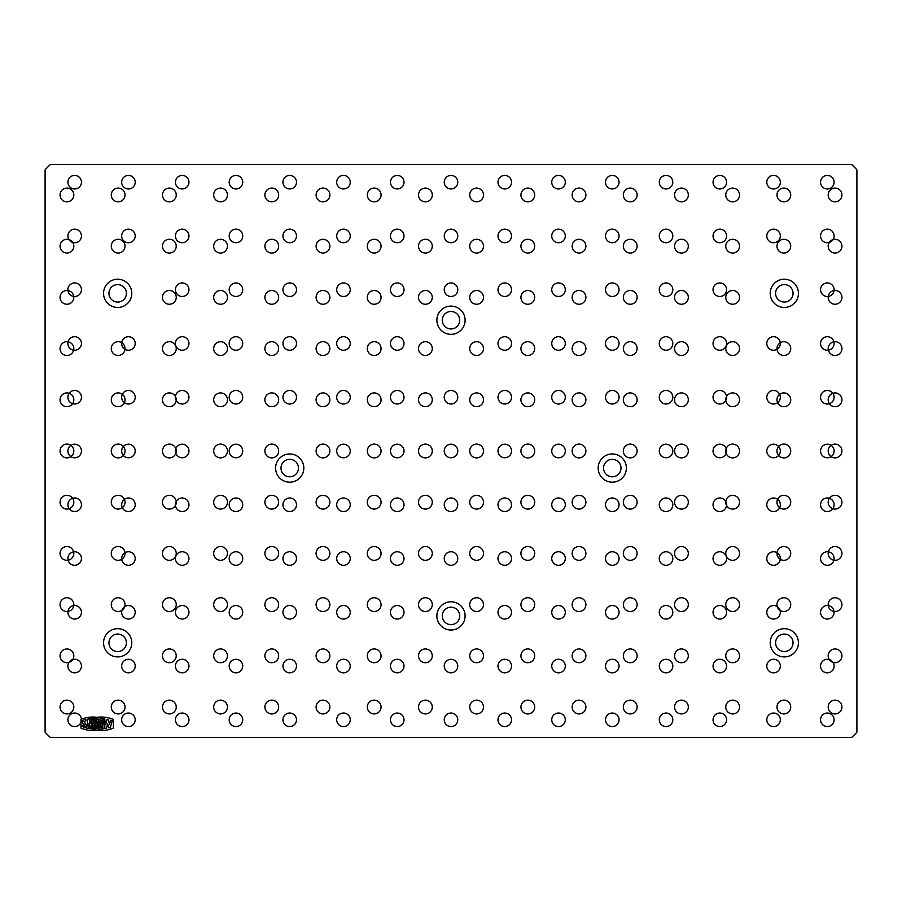 <?xml version="1.0" encoding="UTF-8"?>
<svg xmlns="http://www.w3.org/2000/svg" width="902" height="902" viewBox="0 0 902 902"><rect width="100%" height="100%" fill="white"/><g stroke="black" fill="none" stroke-linecap="round" stroke-linejoin="round"><path stroke-width="1.35" d="M100.257 727.846L99.04 723.573L98.002 728.388M94.428 728.861L92.906 728.782L92.511 723.708L90.955 728.737L90.268 728.703L89.016 723.697L88.317 728.421L86.716 728.139L87.742 719.131L89.388 718.905L90.752 723.584L91.948 718.691M93.492 718.601L92.06 718.601M97.901 728.478L96.311 728.591L94.62 718.635A29.044 29.044 0 0 1 96.074 718.759L97.134 724.52M98.544 719.255L97.382 724.531M99.761 719.39L98.69 719.153M99.863 719.492L100.923 724.396L102.163 720.202L103.775 720.777L101.915 727.44L100.415 727.948M82.003 726.223L85.059 727.858L86.423 725.253L84.033 721.566L85.6 721.532L86.085 719.807L84.236 719.683L82.68 720.946L82.183 722.57L84.495 724.836L84.517 726.02L82.736 725.242L82.003 726.223M93.616 718.702L94.541 728.726M104.891 719.492L104.812 719.368C96.864 716.233 88.915 716.233 80.966 719.368L80.966 728.151C88.915 731.285 96.864 731.285 104.812 728.151L104.891 719.492M49.824 164.987A1.364 1.364 0 0 1 50.783 164.581L851.217 164.581A1.364 1.364 0 0 1 852.176 164.987L856.505 169.305A1.364 1.364 0 0 1 856.9 170.275L856.9 731.725A1.364 1.364 0 0 1 856.505 732.695L852.176 737.013A1.364 1.364 0 0 1 851.217 737.419L50.783 737.419A1.364 1.364 0 0 1 49.824 737.013L45.495 732.695A1.364 1.364 0 0 1 45.1 731.725L45.1 170.275A1.364 1.364 0 0 1 45.495 169.305L49.824 164.987A1.364 1.364 0 0 1 50.783 164.581L851.217 164.581A1.364 1.364 0 0 1 852.176 164.987L856.505 169.305A1.364 1.364 0 0 1 856.9 170.275L856.9 731.725A1.364 1.364 0 0 1 856.505 732.695L852.176 737.013A1.364 1.364 0 0 1 851.217 737.419L50.783 737.419A1.364 1.364 0 0 1 49.824 737.013L45.495 732.695A1.364 1.364 0 0 1 45.1 731.725L45.1 170.275A1.364 1.364 0 0 1 45.495 169.305L49.824 164.987M60.062 707.044A6.878 6.878 0 0 1 70.379 701.079A6.878 6.878 0 0 1 70.379 712.997A6.878 6.878 0 0 1 60.062 707.044M111.273 707.044A6.878 6.878 0 0 1 121.59 701.079A6.878 6.878 0 0 1 121.59 712.997A6.878 6.878 0 0 1 111.273 707.044M162.473 707.044A6.878 6.878 0 0 1 172.801 701.079A6.878 6.878 0 0 1 172.801 712.997A6.878 6.878 0 0 1 162.473 707.044M213.684 707.044A6.878 6.878 0 0 1 224 701.079A6.878 6.878 0 0 1 224 712.997A6.878 6.878 0 0 1 213.684 707.044M264.895 707.044A6.878 6.878 0 0 1 275.211 701.079A6.878 6.878 0 0 1 275.211 712.997A6.878 6.878 0 0 1 264.895 707.044M316.106 707.044A6.878 6.878 0 0 1 326.423 701.079A6.878 6.878 0 0 1 326.423 712.997A6.878 6.878 0 0 1 316.106 707.044M367.306 707.044A6.878 6.878 0 0 1 377.622 701.079A6.878 6.878 0 0 1 377.622 712.997A6.878 6.878 0 0 1 367.306 707.044M418.517 707.044A6.878 6.878 0 0 1 428.833 701.079A6.878 6.878 0 0 1 428.833 712.997A6.878 6.878 0 0 1 418.517 707.044M469.728 707.044A6.878 6.878 0 0 1 480.044 701.079A6.878 6.878 0 0 1 480.044 712.997A6.878 6.878 0 0 1 469.728 707.044M520.928 707.044A6.878 6.878 0 0 1 531.255 701.079A6.878 6.878 0 0 1 531.255 712.997A6.878 6.878 0 0 1 520.928 707.044M572.139 707.044A6.878 6.878 0 0 1 582.455 701.079A6.878 6.878 0 0 1 582.455 712.997A6.878 6.878 0 0 1 572.139 707.044M623.35 707.044A6.878 6.878 0 0 1 633.666 701.079A6.878 6.878 0 0 1 633.666 712.997A6.878 6.878 0 0 1 623.35 707.044M674.561 707.044A6.878 6.878 0 0 1 684.877 701.079A6.878 6.878 0 0 1 684.877 712.997A6.878 6.878 0 0 1 674.561 707.044M725.76 707.044A6.878 6.878 0 0 1 736.088 701.079A6.878 6.878 0 0 1 736.088 712.997A6.878 6.878 0 0 1 725.76 707.044M776.972 707.044A6.878 6.878 0 0 1 787.288 701.079A6.878 6.878 0 0 1 787.288 712.997A6.878 6.878 0 0 1 776.972 707.044M828.183 707.044A6.878 6.878 0 0 1 838.499 701.079A6.878 6.878 0 0 1 838.499 712.997A6.878 6.878 0 0 1 828.183 707.044M60.062 655.833A6.878 6.878 0 0 1 70.379 649.88A6.878 6.878 0 0 1 70.379 661.786A6.878 6.878 0 0 1 60.062 655.833M103.561 642.799A14.116 14.116 0 0 1 124.735 630.577A14.116 14.116 0 0 1 124.735 655.021A14.116 14.116 0 0 1 103.561 642.799A14.116 14.116 0 0 1 124.735 630.577A14.116 14.116 0 0 1 124.735 655.021A14.116 14.116 0 0 1 103.561 642.799M162.473 655.833A6.878 6.878 0 0 1 172.801 649.88A6.878 6.878 0 0 1 172.801 661.786A6.878 6.878 0 0 1 162.473 655.833M213.684 655.833A6.878 6.878 0 0 1 224 649.88A6.878 6.878 0 0 1 224 661.786A6.878 6.878 0 0 1 213.684 655.833M264.895 655.833A6.878 6.878 0 0 1 275.211 649.88A6.878 6.878 0 0 1 275.211 661.786A6.878 6.878 0 0 1 264.895 655.833M316.106 655.833A6.878 6.878 0 0 1 326.423 649.88A6.878 6.878 0 0 1 326.423 661.786A6.878 6.878 0 0 1 316.106 655.833M367.306 655.833A6.878 6.878 0 0 1 377.622 649.88A6.878 6.878 0 0 1 377.622 661.786A6.878 6.878 0 0 1 367.306 655.833M418.517 655.833A6.878 6.878 0 0 1 428.833 649.88A6.878 6.878 0 0 1 428.833 661.786A6.878 6.878 0 0 1 418.517 655.833M469.728 655.833A6.878 6.878 0 0 1 480.044 649.88A6.878 6.878 0 0 1 480.044 661.786A6.878 6.878 0 0 1 469.728 655.833M520.928 655.833A6.878 6.878 0 0 1 531.255 649.88A6.878 6.878 0 0 1 531.255 661.786A6.878 6.878 0 0 1 520.928 655.833M572.139 655.833A6.878 6.878 0 0 1 582.455 649.88A6.878 6.878 0 0 1 582.455 661.786A6.878 6.878 0 0 1 572.139 655.833M623.35 655.833A6.878 6.878 0 0 1 633.666 649.88A6.878 6.878 0 0 1 633.666 661.786A6.878 6.878 0 0 1 623.35 655.833M674.561 655.833A6.878 6.878 0 0 1 684.877 649.88A6.878 6.878 0 0 1 684.877 661.786A6.878 6.878 0 0 1 674.561 655.833M725.76 655.833A6.878 6.878 0 0 1 736.088 649.88A6.878 6.878 0 0 1 736.088 661.786A6.878 6.878 0 0 1 725.76 655.833M770.207 642.799A14.116 14.116 0 0 1 791.381 630.577A14.116 14.116 0 0 1 791.381 655.021A14.116 14.116 0 0 1 770.207 642.799A14.116 14.116 0 0 1 791.381 630.577A14.116 14.116 0 0 1 791.381 655.021A14.116 14.116 0 0 1 770.207 642.799M828.183 655.833A6.878 6.878 0 0 1 838.499 649.88A6.878 6.878 0 0 1 838.499 661.786A6.878 6.878 0 0 1 828.183 655.833M60.062 604.622A6.878 6.878 0 0 1 70.379 598.669A6.878 6.878 0 0 1 70.379 610.586A6.878 6.878 0 0 1 60.062 604.622M111.273 604.622A6.878 6.878 0 0 1 121.59 598.669A6.878 6.878 0 0 1 121.59 610.586A6.878 6.878 0 0 1 111.273 604.622M162.473 604.622A6.878 6.878 0 0 1 172.801 598.669A6.878 6.878 0 0 1 172.801 610.586A6.878 6.878 0 0 1 162.473 604.622M213.684 604.622A6.878 6.878 0 0 1 224 598.669A6.878 6.878 0 0 1 224 610.586A6.878 6.878 0 0 1 213.684 604.622M264.895 604.622A6.878 6.878 0 0 1 275.211 598.669A6.878 6.878 0 0 1 275.211 610.586A6.878 6.878 0 0 1 264.895 604.622M316.106 604.622A6.878 6.878 0 0 1 326.423 598.669A6.878 6.878 0 0 1 326.423 610.586A6.878 6.878 0 0 1 316.106 604.622M367.306 604.622A6.878 6.878 0 0 1 377.622 598.669A6.878 6.878 0 0 1 377.622 610.586A6.878 6.878 0 0 1 367.306 604.622M418.517 604.622A6.878 6.878 0 0 1 428.833 598.669A6.878 6.878 0 0 1 428.833 610.586A6.878 6.878 0 0 1 418.517 604.622M469.728 604.622A6.878 6.878 0 0 1 480.044 598.669A6.878 6.878 0 0 1 480.044 610.586A6.878 6.878 0 0 1 469.728 604.622M520.928 604.622A6.878 6.878 0 0 1 531.255 598.669A6.878 6.878 0 0 1 531.255 610.586A6.878 6.878 0 0 1 520.928 604.622M572.139 604.622A6.878 6.878 0 0 1 582.455 598.669A6.878 6.878 0 0 1 582.455 610.586A6.878 6.878 0 0 1 572.139 604.622M623.35 604.622A6.878 6.878 0 0 1 633.666 598.669A6.878 6.878 0 0 1 633.666 610.586A6.878 6.878 0 0 1 623.35 604.622M674.561 604.622A6.878 6.878 0 0 1 684.877 598.669A6.878 6.878 0 0 1 684.877 610.586A6.878 6.878 0 0 1 674.561 604.622M725.76 604.622A6.878 6.878 0 0 1 736.088 598.669A6.878 6.878 0 0 1 736.088 610.586A6.878 6.878 0 0 1 725.76 604.622M776.972 604.622A6.878 6.878 0 0 1 787.288 598.669A6.878 6.878 0 0 1 787.288 610.586A6.878 6.878 0 0 1 776.972 604.622M828.183 604.622A6.878 6.878 0 0 1 838.499 598.669A6.878 6.878 0 0 1 838.499 610.586A6.878 6.878 0 0 1 828.183 604.622M60.062 553.411A6.878 6.878 0 0 1 70.379 547.458A6.878 6.878 0 0 1 70.379 559.375A6.878 6.878 0 0 1 60.062 553.411M111.273 553.411A6.878 6.878 0 0 1 121.59 547.458A6.878 6.878 0 0 1 121.59 559.375A6.878 6.878 0 0 1 111.273 553.411M162.473 553.411A6.878 6.878 0 0 1 172.801 547.458A6.878 6.878 0 0 1 172.801 559.375A6.878 6.878 0 0 1 162.473 553.411M213.684 553.411A6.878 6.878 0 0 1 224 547.458A6.878 6.878 0 0 1 224 559.375A6.878 6.878 0 0 1 213.684 553.411M264.895 553.411A6.878 6.878 0 0 1 275.211 547.458A6.878 6.878 0 0 1 275.211 559.375A6.878 6.878 0 0 1 264.895 553.411M316.106 553.411A6.878 6.878 0 0 1 326.423 547.458A6.878 6.878 0 0 1 326.423 559.375A6.878 6.878 0 0 1 316.106 553.411M367.306 553.411A6.878 6.878 0 0 1 377.622 547.458A6.878 6.878 0 0 1 377.622 559.375A6.878 6.878 0 0 1 367.306 553.411M418.517 553.411A6.878 6.878 0 0 1 428.833 547.458A6.878 6.878 0 0 1 428.833 559.375A6.878 6.878 0 0 1 418.517 553.411M469.728 553.411A6.878 6.878 0 0 1 480.044 547.458A6.878 6.878 0 0 1 480.044 559.375A6.878 6.878 0 0 1 469.728 553.411M520.928 553.411A6.878 6.878 0 0 1 531.255 547.458A6.878 6.878 0 0 1 531.255 559.375A6.878 6.878 0 0 1 520.928 553.411M572.139 553.411A6.878 6.878 0 0 1 582.455 547.458A6.878 6.878 0 0 1 582.455 559.375A6.878 6.878 0 0 1 572.139 553.411M623.35 553.411A6.878 6.878 0 0 1 633.666 547.458A6.878 6.878 0 0 1 633.666 559.375A6.878 6.878 0 0 1 623.35 553.411M674.561 553.411A6.878 6.878 0 0 1 684.877 547.458A6.878 6.878 0 0 1 684.877 559.375A6.878 6.878 0 0 1 674.561 553.411M725.76 553.411A6.878 6.878 0 0 1 736.088 547.458A6.878 6.878 0 0 1 736.088 559.375A6.878 6.878 0 0 1 725.76 553.411M776.972 553.411A6.878 6.878 0 0 1 787.288 547.458A6.878 6.878 0 0 1 787.288 559.375A6.878 6.878 0 0 1 776.972 553.411M828.183 553.411A6.878 6.878 0 0 1 838.499 547.458A6.878 6.878 0 0 1 838.499 559.375A6.878 6.878 0 0 1 828.183 553.411M60.062 502.211A6.878 6.878 0 0 1 70.379 496.247A6.878 6.878 0 0 1 70.379 508.164A6.878 6.878 0 0 1 60.062 502.211M111.273 502.211A6.878 6.878 0 0 1 121.59 496.247A6.878 6.878 0 0 1 121.59 508.164A6.878 6.878 0 0 1 111.273 502.211M162.473 502.211A6.878 6.878 0 0 1 172.801 496.247A6.878 6.878 0 0 1 172.801 508.164A6.878 6.878 0 0 1 162.473 502.211M213.684 502.211A6.878 6.878 0 0 1 224 496.247A6.878 6.878 0 0 1 224 508.164A6.878 6.878 0 0 1 213.684 502.211M264.895 502.211A6.878 6.878 0 0 1 275.211 496.247A6.878 6.878 0 0 1 275.211 508.164A6.878 6.878 0 0 1 264.895 502.211M316.106 502.211A6.878 6.878 0 0 1 326.423 496.247A6.878 6.878 0 0 1 326.423 508.164A6.878 6.878 0 0 1 316.106 502.211M367.306 502.211A6.878 6.878 0 0 1 377.622 496.247A6.878 6.878 0 0 1 377.622 508.164A6.878 6.878 0 0 1 367.306 502.211M418.517 502.211A6.878 6.878 0 0 1 428.833 496.247A6.878 6.878 0 0 1 428.833 508.164A6.878 6.878 0 0 1 418.517 502.211M469.728 502.211A6.878 6.878 0 0 1 480.044 496.247A6.878 6.878 0 0 1 480.044 508.164A6.878 6.878 0 0 1 469.728 502.211M520.928 502.211A6.878 6.878 0 0 1 531.255 496.247A6.878 6.878 0 0 1 531.255 508.164A6.878 6.878 0 0 1 520.928 502.211M572.139 502.211A6.878 6.878 0 0 1 582.455 496.247A6.878 6.878 0 0 1 582.455 508.164A6.878 6.878 0 0 1 572.139 502.211M623.35 502.211A6.878 6.878 0 0 1 633.666 496.247A6.878 6.878 0 0 1 633.666 508.164A6.878 6.878 0 0 1 623.35 502.211M674.561 502.211A6.878 6.878 0 0 1 684.877 496.247A6.878 6.878 0 0 1 684.877 508.164A6.878 6.878 0 0 1 674.561 502.211M725.76 502.211A6.878 6.878 0 0 1 736.088 496.247A6.878 6.878 0 0 1 736.088 508.164A6.878 6.878 0 0 1 725.76 502.211M776.972 502.211A6.878 6.878 0 0 1 787.288 496.247A6.878 6.878 0 0 1 787.288 508.164A6.878 6.878 0 0 1 776.972 502.211M828.183 502.211A6.878 6.878 0 0 1 838.499 496.247A6.878 6.878 0 0 1 838.499 508.164A6.878 6.878 0 0 1 828.183 502.211M60.062 451A6.878 6.878 0 0 1 70.379 445.047A6.878 6.878 0 0 1 70.379 456.953A6.878 6.878 0 0 1 60.062 451M111.273 451A6.878 6.878 0 0 1 121.59 445.047A6.878 6.878 0 0 1 121.59 456.953A6.878 6.878 0 0 1 111.273 451M162.473 451A6.878 6.878 0 0 1 172.801 445.047A6.878 6.878 0 0 1 172.801 456.953A6.878 6.878 0 0 1 162.473 451M213.684 451A6.878 6.878 0 0 1 224 445.047A6.878 6.878 0 0 1 224 456.953A6.878 6.878 0 0 1 213.684 451M264.895 451A6.878 6.878 0 0 1 275.211 445.047A6.878 6.878 0 0 1 275.211 456.953A6.878 6.878 0 0 1 264.895 451M316.106 451A6.878 6.878 0 0 1 326.423 445.047A6.878 6.878 0 0 1 326.423 456.953A6.878 6.878 0 0 1 316.106 451M367.306 451A6.878 6.878 0 0 1 377.622 445.047A6.878 6.878 0 0 1 377.622 456.953A6.878 6.878 0 0 1 367.306 451M418.517 451A6.878 6.878 0 0 1 428.833 445.047A6.878 6.878 0 0 1 428.833 456.953A6.878 6.878 0 0 1 418.517 451M469.728 451A6.878 6.878 0 0 1 480.044 445.047A6.878 6.878 0 0 1 480.044 456.953A6.878 6.878 0 0 1 469.728 451M520.928 451A6.878 6.878 0 0 1 531.255 445.047A6.878 6.878 0 0 1 531.255 456.953A6.878 6.878 0 0 1 520.928 451M572.139 451A6.878 6.878 0 0 1 582.455 445.047A6.878 6.878 0 0 1 582.455 456.953A6.878 6.878 0 0 1 572.139 451M623.35 451A6.878 6.878 0 0 1 633.666 445.047A6.878 6.878 0 0 1 633.666 456.953A6.878 6.878 0 0 1 623.35 451M674.561 451A6.878 6.878 0 0 1 684.877 445.047A6.878 6.878 0 0 1 684.877 456.953A6.878 6.878 0 0 1 674.561 451M725.76 451A6.878 6.878 0 0 1 736.088 445.047A6.878 6.878 0 0 1 736.088 456.953A6.878 6.878 0 0 1 725.76 451M776.972 451A6.878 6.878 0 0 1 787.288 445.047A6.878 6.878 0 0 1 787.288 456.953A6.878 6.878 0 0 1 776.972 451M828.183 451A6.878 6.878 0 0 1 838.499 445.047A6.878 6.878 0 0 1 838.499 456.953A6.878 6.878 0 0 1 828.183 451M60.062 399.789A6.878 6.878 0 0 1 70.379 393.836A6.878 6.878 0 0 1 70.379 405.753A6.878 6.878 0 0 1 60.062 399.789M111.273 399.789A6.878 6.878 0 0 1 121.59 393.836A6.878 6.878 0 0 1 121.59 405.753A6.878 6.878 0 0 1 111.273 399.789M162.473 399.789A6.878 6.878 0 0 1 172.801 393.836A6.878 6.878 0 0 1 172.801 405.753A6.878 6.878 0 0 1 162.473 399.789M213.684 399.789A6.878 6.878 0 0 1 224 393.836A6.878 6.878 0 0 1 224 405.753A6.878 6.878 0 0 1 213.684 399.789M264.895 399.789A6.878 6.878 0 0 1 275.211 393.836A6.878 6.878 0 0 1 275.211 405.753A6.878 6.878 0 0 1 264.895 399.789M316.106 399.789A6.878 6.878 0 0 1 326.423 393.836A6.878 6.878 0 0 1 326.423 405.753A6.878 6.878 0 0 1 316.106 399.789M367.306 399.789A6.878 6.878 0 0 1 377.622 393.836A6.878 6.878 0 0 1 377.622 405.753A6.878 6.878 0 0 1 367.306 399.789M418.517 399.789A6.878 6.878 0 0 1 428.833 393.836A6.878 6.878 0 0 1 428.833 405.753A6.878 6.878 0 0 1 418.517 399.789M469.728 399.789A6.878 6.878 0 0 1 480.044 393.836A6.878 6.878 0 0 1 480.044 405.753A6.878 6.878 0 0 1 469.728 399.789M520.928 399.789A6.878 6.878 0 0 1 531.255 393.836A6.878 6.878 0 0 1 531.255 405.753A6.878 6.878 0 0 1 520.928 399.789M572.139 399.789A6.878 6.878 0 0 1 582.455 393.836A6.878 6.878 0 0 1 582.455 405.753A6.878 6.878 0 0 1 572.139 399.789M623.35 399.789A6.878 6.878 0 0 1 633.666 393.836A6.878 6.878 0 0 1 633.666 405.753A6.878 6.878 0 0 1 623.35 399.789M674.561 399.789A6.878 6.878 0 0 1 684.877 393.836A6.878 6.878 0 0 1 684.877 405.753A6.878 6.878 0 0 1 674.561 399.789M725.76 399.789A6.878 6.878 0 0 1 736.088 393.836A6.878 6.878 0 0 1 736.088 405.753A6.878 6.878 0 0 1 725.76 399.789M776.972 399.789A6.878 6.878 0 0 1 787.288 393.836A6.878 6.878 0 0 1 787.288 405.753A6.878 6.878 0 0 1 776.972 399.789M828.183 399.789A6.878 6.878 0 0 1 838.499 393.836A6.878 6.878 0 0 1 838.499 405.753A6.878 6.878 0 0 1 828.183 399.789M60.062 348.589A6.878 6.878 0 0 1 70.379 342.625A6.878 6.878 0 0 1 70.379 354.542A6.878 6.878 0 0 1 60.062 348.589M111.273 348.589A6.878 6.878 0 0 1 121.59 342.625A6.878 6.878 0 0 1 121.59 354.542A6.878 6.878 0 0 1 111.273 348.589M162.473 348.589A6.878 6.878 0 0 1 172.801 342.625A6.878 6.878 0 0 1 172.801 354.542A6.878 6.878 0 0 1 162.473 348.589M213.684 348.589A6.878 6.878 0 0 1 224 342.625A6.878 6.878 0 0 1 224 354.542A6.878 6.878 0 0 1 213.684 348.589M264.895 348.589A6.878 6.878 0 0 1 275.211 342.625A6.878 6.878 0 0 1 275.211 354.542A6.878 6.878 0 0 1 264.895 348.589M316.106 348.589A6.878 6.878 0 0 1 326.423 342.625A6.878 6.878 0 0 1 326.423 354.542A6.878 6.878 0 0 1 316.106 348.589M367.306 348.589A6.878 6.878 0 0 1 377.622 342.625A6.878 6.878 0 0 1 377.622 354.542A6.878 6.878 0 0 1 367.306 348.589M418.517 348.589A6.878 6.878 0 0 1 428.833 342.625A6.878 6.878 0 0 1 428.833 354.542A6.878 6.878 0 0 1 418.517 348.589M469.728 348.589A6.878 6.878 0 0 1 480.044 342.625A6.878 6.878 0 0 1 480.044 354.542A6.878 6.878 0 0 1 469.728 348.589M520.928 348.589A6.878 6.878 0 0 1 531.255 342.625A6.878 6.878 0 0 1 531.255 354.542A6.878 6.878 0 0 1 520.928 348.589M572.139 348.589A6.878 6.878 0 0 1 582.455 342.625A6.878 6.878 0 0 1 582.455 354.542A6.878 6.878 0 0 1 572.139 348.589M623.35 348.589A6.878 6.878 0 0 1 633.666 342.625A6.878 6.878 0 0 1 633.666 354.542A6.878 6.878 0 0 1 623.35 348.589M674.561 348.589A6.878 6.878 0 0 1 684.877 342.625A6.878 6.878 0 0 1 684.877 354.542A6.878 6.878 0 0 1 674.561 348.589M725.76 348.589A6.878 6.878 0 0 1 736.088 342.625A6.878 6.878 0 0 1 736.088 354.542A6.878 6.878 0 0 1 725.76 348.589M776.972 348.589A6.878 6.878 0 0 1 787.288 342.625A6.878 6.878 0 0 1 787.288 354.542A6.878 6.878 0 0 1 776.972 348.589M828.183 348.589A6.878 6.878 0 0 1 838.499 342.625A6.878 6.878 0 0 1 838.499 354.542A6.878 6.878 0 0 1 828.183 348.589M60.062 297.378A6.878 6.878 0 0 1 70.379 291.414A6.878 6.878 0 0 1 70.379 303.331A6.878 6.878 0 0 1 60.062 297.378M162.473 297.378A6.878 6.878 0 0 1 172.801 291.414A6.878 6.878 0 0 1 172.801 303.331A6.878 6.878 0 0 1 162.473 297.378M213.684 297.378A6.878 6.878 0 0 1 224 291.414A6.878 6.878 0 0 1 224 303.331A6.878 6.878 0 0 1 213.684 297.378M264.895 297.378A6.878 6.878 0 0 1 275.211 291.414A6.878 6.878 0 0 1 275.211 303.331A6.878 6.878 0 0 1 264.895 297.378M316.106 297.378A6.878 6.878 0 0 1 326.423 291.414A6.878 6.878 0 0 1 326.423 303.331A6.878 6.878 0 0 1 316.106 297.378M367.306 297.378A6.878 6.878 0 0 1 377.622 291.414A6.878 6.878 0 0 1 377.622 303.331A6.878 6.878 0 0 1 367.306 297.378M418.517 297.378A6.878 6.878 0 0 1 428.833 291.414A6.878 6.878 0 0 1 428.833 303.331A6.878 6.878 0 0 1 418.517 297.378M469.728 297.378A6.878 6.878 0 0 1 480.044 291.414A6.878 6.878 0 0 1 480.044 303.331A6.878 6.878 0 0 1 469.728 297.378M520.928 297.378A6.878 6.878 0 0 1 531.255 291.414A6.878 6.878 0 0 1 531.255 303.331A6.878 6.878 0 0 1 520.928 297.378M572.139 297.378A6.878 6.878 0 0 1 582.455 291.414A6.878 6.878 0 0 1 582.455 303.331A6.878 6.878 0 0 1 572.139 297.378M623.35 297.378A6.878 6.878 0 0 1 633.666 291.414A6.878 6.878 0 0 1 633.666 303.331A6.878 6.878 0 0 1 623.35 297.378M674.561 297.378A6.878 6.878 0 0 1 684.877 291.414A6.878 6.878 0 0 1 684.877 303.331A6.878 6.878 0 0 1 674.561 297.378M725.76 297.378A6.878 6.878 0 0 1 736.088 291.414A6.878 6.878 0 0 1 736.088 303.331A6.878 6.878 0 0 1 725.76 297.378M828.183 297.378A6.878 6.878 0 0 1 838.499 291.414A6.878 6.878 0 0 1 838.499 303.331A6.878 6.878 0 0 1 828.183 297.378M60.062 246.167A6.878 6.878 0 0 1 70.379 240.214A6.878 6.878 0 0 1 70.379 252.12A6.878 6.878 0 0 1 60.062 246.167M111.273 246.167A6.878 6.878 0 0 1 121.59 240.214A6.878 6.878 0 0 1 121.59 252.12A6.878 6.878 0 0 1 111.273 246.167M162.473 246.167A6.878 6.878 0 0 1 172.801 240.214A6.878 6.878 0 0 1 172.801 252.12A6.878 6.878 0 0 1 162.473 246.167M213.684 246.167A6.878 6.878 0 0 1 224 240.214A6.878 6.878 0 0 1 224 252.12A6.878 6.878 0 0 1 213.684 246.167M264.895 246.167A6.878 6.878 0 0 1 275.211 240.214A6.878 6.878 0 0 1 275.211 252.12A6.878 6.878 0 0 1 264.895 246.167M316.106 246.167A6.878 6.878 0 0 1 326.423 240.214A6.878 6.878 0 0 1 326.423 252.12A6.878 6.878 0 0 1 316.106 246.167M367.306 246.167A6.878 6.878 0 0 1 377.622 240.214A6.878 6.878 0 0 1 377.622 252.12A6.878 6.878 0 0 1 367.306 246.167M418.517 246.167A6.878 6.878 0 0 1 428.833 240.214A6.878 6.878 0 0 1 428.833 252.12A6.878 6.878 0 0 1 418.517 246.167M469.728 246.167A6.878 6.878 0 0 1 480.044 240.214A6.878 6.878 0 0 1 480.044 252.12A6.878 6.878 0 0 1 469.728 246.167M520.928 246.167A6.878 6.878 0 0 1 531.255 240.214A6.878 6.878 0 0 1 531.255 252.12A6.878 6.878 0 0 1 520.928 246.167M572.139 246.167A6.878 6.878 0 0 1 582.455 240.214A6.878 6.878 0 0 1 582.455 252.12A6.878 6.878 0 0 1 572.139 246.167M623.35 246.167A6.878 6.878 0 0 1 633.666 240.214A6.878 6.878 0 0 1 633.666 252.12A6.878 6.878 0 0 1 623.35 246.167M674.561 246.167A6.878 6.878 0 0 1 684.877 240.214A6.878 6.878 0 0 1 684.877 252.12A6.878 6.878 0 0 1 674.561 246.167M725.76 246.167A6.878 6.878 0 0 1 736.088 240.214A6.878 6.878 0 0 1 736.088 252.12A6.878 6.878 0 0 1 725.76 246.167M776.972 246.167A6.878 6.878 0 0 1 787.288 240.214A6.878 6.878 0 0 1 787.288 252.12A6.878 6.878 0 0 1 776.972 246.167M828.183 246.167A6.878 6.878 0 0 1 838.499 240.214A6.878 6.878 0 0 1 838.499 252.12A6.878 6.878 0 0 1 828.183 246.167M60.062 194.956A6.878 6.878 0 0 1 70.379 189.003A6.878 6.878 0 0 1 70.379 200.92A6.878 6.878 0 0 1 60.062 194.956M111.273 194.956A6.878 6.878 0 0 1 121.59 189.003A6.878 6.878 0 0 1 121.59 200.92A6.878 6.878 0 0 1 111.273 194.956M162.473 194.956A6.878 6.878 0 0 1 172.801 189.003A6.878 6.878 0 0 1 172.801 200.92A6.878 6.878 0 0 1 162.473 194.956M213.684 194.956A6.878 6.878 0 0 1 224 189.003A6.878 6.878 0 0 1 224 200.92A6.878 6.878 0 0 1 213.684 194.956M264.895 194.956A6.878 6.878 0 0 1 275.211 189.003A6.878 6.878 0 0 1 275.211 200.92A6.878 6.878 0 0 1 264.895 194.956M316.106 194.956A6.878 6.878 0 0 1 326.423 189.003A6.878 6.878 0 0 1 326.423 200.92A6.878 6.878 0 0 1 316.106 194.956M367.306 194.956A6.878 6.878 0 0 1 377.622 189.003A6.878 6.878 0 0 1 377.622 200.92A6.878 6.878 0 0 1 367.306 194.956M418.517 194.956A6.878 6.878 0 0 1 428.833 189.003A6.878 6.878 0 0 1 428.833 200.92A6.878 6.878 0 0 1 418.517 194.956M469.728 194.956A6.878 6.878 0 0 1 480.044 189.003A6.878 6.878 0 0 1 480.044 200.92A6.878 6.878 0 0 1 469.728 194.956M520.928 194.956A6.878 6.878 0 0 1 531.255 189.003A6.878 6.878 0 0 1 531.255 200.92A6.878 6.878 0 0 1 520.928 194.956M572.139 194.956A6.878 6.878 0 0 1 582.455 189.003A6.878 6.878 0 0 1 582.455 200.92A6.878 6.878 0 0 1 572.139 194.956M623.35 194.956A6.878 6.878 0 0 1 633.666 189.003A6.878 6.878 0 0 1 633.666 200.92A6.878 6.878 0 0 1 623.35 194.956M674.561 194.956A6.878 6.878 0 0 1 684.877 189.003A6.878 6.878 0 0 1 684.877 200.92A6.878 6.878 0 0 1 674.561 194.956M725.76 194.956A6.878 6.878 0 0 1 736.088 189.003A6.878 6.878 0 0 1 736.088 200.92A6.878 6.878 0 0 1 725.76 194.956M776.972 194.956A6.878 6.878 0 0 1 787.288 189.003A6.878 6.878 0 0 1 787.288 200.92A6.878 6.878 0 0 1 776.972 194.956M828.183 194.956A6.878 6.878 0 0 1 838.499 189.003A6.878 6.878 0 0 1 838.499 200.92A6.878 6.878 0 0 1 828.183 194.956M770.207 293.342A14.116 14.116 0 0 1 791.381 281.12A14.116 14.116 0 0 1 791.381 305.564A14.116 14.116 0 0 1 770.207 293.342A14.116 14.116 0 0 1 791.381 281.12A14.116 14.116 0 0 1 791.381 305.564A14.116 14.116 0 0 1 770.207 293.342M436.884 615.908A14.116 14.116 0 0 1 458.058 603.697A14.116 14.116 0 0 1 458.058 628.13A14.116 14.116 0 0 1 436.884 615.908A14.116 14.116 0 0 1 458.058 603.697A14.116 14.116 0 0 1 458.058 628.13A14.116 14.116 0 0 1 436.884 615.908M436.884 320.221A14.116 14.116 0 0 1 458.058 307.999A14.116 14.116 0 0 1 458.058 332.443A14.116 14.116 0 0 1 436.884 320.221A14.116 14.116 0 0 1 458.058 307.999A14.116 14.116 0 0 1 458.058 332.443A14.116 14.116 0 0 1 436.884 320.221M275.606 468.07A14.116 14.116 0 0 1 296.769 455.848A14.116 14.116 0 0 1 296.769 480.292A14.116 14.116 0 0 1 275.606 468.07A14.116 14.116 0 0 1 296.769 455.848A14.116 14.116 0 0 1 296.769 480.292A14.116 14.116 0 0 1 275.606 468.07M103.561 293.342A14.116 14.116 0 0 1 124.735 281.12A14.116 14.116 0 0 1 124.735 305.564A14.116 14.116 0 0 1 103.561 293.342A14.116 14.116 0 0 1 124.735 281.12A14.116 14.116 0 0 1 124.735 305.564A14.116 14.116 0 0 1 103.561 293.342M598.173 468.07A14.116 14.116 0 0 1 619.336 455.848A14.116 14.116 0 0 1 619.336 480.292A14.116 14.116 0 0 1 598.173 468.07A14.116 14.116 0 0 1 619.336 455.848A14.116 14.116 0 0 1 619.336 480.292A14.116 14.116 0 0 1 598.173 468.07M775.585 293.342A8.738 8.738 0 0 1 788.686 285.776A8.738 8.738 0 0 1 788.686 300.907A8.738 8.738 0 0 1 775.585 293.342A8.738 8.738 0 0 1 788.686 285.776A8.738 8.738 0 0 1 788.686 300.907A8.738 8.738 0 0 1 775.585 293.342M775.585 642.799A8.738 8.738 0 0 1 788.686 635.233A8.738 8.738 0 0 1 788.686 650.365A8.738 8.738 0 0 1 775.585 642.799A8.738 8.738 0 0 1 788.686 635.233A8.738 8.738 0 0 1 788.686 650.365A8.738 8.738 0 0 1 775.585 642.799M108.939 642.799A8.738 8.738 0 0 1 122.052 635.233A8.738 8.738 0 0 1 122.052 650.365A8.738 8.738 0 0 1 108.939 642.799A8.738 8.738 0 0 1 122.052 635.233A8.738 8.738 0 0 1 122.052 650.365A8.738 8.738 0 0 1 108.939 642.799M108.939 293.342A8.738 8.738 0 0 1 122.052 285.776A8.738 8.738 0 0 1 122.052 300.907A8.738 8.738 0 0 1 108.939 293.342A8.738 8.738 0 0 1 122.052 285.776A8.738 8.738 0 0 1 122.052 300.907A8.738 8.738 0 0 1 108.939 293.342M603.551 468.07A8.738 8.738 0 0 1 616.652 460.505A8.738 8.738 0 0 1 616.652 475.636A8.738 8.738 0 0 1 603.551 468.07A8.738 8.738 0 0 1 616.652 460.505A8.738 8.738 0 0 1 616.652 475.636A8.738 8.738 0 0 1 603.551 468.07M280.984 468.07A8.738 8.738 0 0 1 294.086 460.505A8.738 8.738 0 0 1 294.086 475.636A8.738 8.738 0 0 1 280.984 468.07A8.738 8.738 0 0 1 294.086 460.505A8.738 8.738 0 0 1 294.086 475.636A8.738 8.738 0 0 1 280.984 468.07M442.262 320.221A8.738 8.738 0 0 1 455.363 312.656A8.738 8.738 0 0 1 455.363 327.787A8.738 8.738 0 0 1 442.262 320.221A8.738 8.738 0 0 1 455.363 312.656A8.738 8.738 0 0 1 455.363 327.787A8.738 8.738 0 0 1 442.262 320.221M442.262 615.908A8.738 8.738 0 0 1 455.363 608.343A8.738 8.738 0 0 1 455.363 623.485A8.738 8.738 0 0 1 442.262 615.908A8.738 8.738 0 0 1 455.363 608.343A8.738 8.738 0 0 1 455.363 623.485A8.738 8.738 0 0 1 442.262 615.908M107.575 723.573L108.792 727.846L110.371 727.531L112.243 720.619L110.698 720.202L109.458 724.396L108.398 719.492L107.214 719.153L105.669 724.52L104.609 718.759A29.044 29.044 0 0 0 103.155 718.635L104.846 728.591L106.537 728.388L107.575 723.573M89.422 728.027L89.501 728.151C97.45 731.285 105.399 731.285 113.348 728.151L113.348 719.368C105.399 716.233 97.45 716.233 89.501 719.368L89.422 728.027M92.342 724.441L93.053 726.02L91.271 725.242L90.55 726.369L93.594 727.858L94.958 725.253L93.447 722.874L94.642 723.81L94.879 726.279M90.719 722.57L91.215 720.946L90.719 722.57L91.609 724.114M94.62 719.807L92.771 719.683L91.215 720.946M94.135 721.532L94.676 719.954M99.04 723.584L97.788 718.815L96.277 719.131L95.251 728.139L96.852 728.421L97.303 723.708M100.483 718.691L99.288 723.584M102.027 718.601L100.596 718.601M102.151 718.702L102.963 728.861L101.441 728.782L100.799 723.686L99.491 728.737L98.792 728.703L97.551 723.697M93.943 721.589L92.568 721.566L93.447 722.874M67.898 719.807A6.765 6.765 0 0 1 78.057 713.944A6.765 6.765 0 0 1 78.057 725.67A6.765 6.765 0 0 1 67.898 719.807M121.669 719.807A6.765 6.765 0 0 1 131.816 713.944A6.765 6.765 0 0 1 131.816 725.67A6.765 6.765 0 0 1 121.669 719.807M175.428 719.807A6.765 6.765 0 0 1 185.575 713.944A6.765 6.765 0 0 1 185.575 725.67A6.765 6.765 0 0 1 175.428 719.807M229.187 719.807A6.765 6.765 0 0 1 239.334 713.944A6.765 6.765 0 0 1 239.334 725.67A6.765 6.765 0 0 1 229.187 719.807M282.946 719.807A6.765 6.765 0 0 1 293.094 713.944A6.765 6.765 0 0 1 293.094 725.67A6.765 6.765 0 0 1 282.946 719.807M336.705 719.807A6.765 6.765 0 0 1 346.864 713.944A6.765 6.765 0 0 1 346.864 725.67A6.765 6.765 0 0 1 336.705 719.807M390.476 719.807A6.765 6.765 0 0 1 400.623 713.944A6.765 6.765 0 0 1 400.623 725.67A6.765 6.765 0 0 1 390.476 719.807M444.235 719.807A6.765 6.765 0 0 1 454.382 713.944A6.765 6.765 0 0 1 454.382 725.67A6.765 6.765 0 0 1 444.235 719.807M497.994 719.807A6.765 6.765 0 0 1 508.142 713.944A6.765 6.765 0 0 1 508.142 725.67A6.765 6.765 0 0 1 497.994 719.807M551.753 719.807A6.765 6.765 0 0 1 561.912 713.944A6.765 6.765 0 0 1 561.912 725.67A6.765 6.765 0 0 1 551.753 719.807M605.513 719.807A6.765 6.765 0 0 1 615.671 713.944A6.765 6.765 0 0 1 615.671 725.67A6.765 6.765 0 0 1 605.513 719.807M659.283 719.807A6.765 6.765 0 0 1 669.431 713.944A6.765 6.765 0 0 1 669.431 725.67A6.765 6.765 0 0 1 659.283 719.807M713.042 719.807A6.765 6.765 0 0 1 723.19 713.944A6.765 6.765 0 0 1 723.19 725.67A6.765 6.765 0 0 1 713.042 719.807M766.801 719.807A6.765 6.765 0 0 1 776.949 713.944A6.765 6.765 0 0 1 776.949 725.67A6.765 6.765 0 0 1 766.801 719.807M820.561 719.807A6.765 6.765 0 0 1 830.719 713.944A6.765 6.765 0 0 1 830.719 725.67A6.765 6.765 0 0 1 820.561 719.807M67.898 666.048A6.765 6.765 0 0 1 78.057 660.185A6.765 6.765 0 0 1 78.057 671.911A6.765 6.765 0 0 1 67.898 666.048M121.669 666.048A6.765 6.765 0 0 1 131.816 660.185A6.765 6.765 0 0 1 131.816 671.911A6.765 6.765 0 0 1 121.669 666.048M175.428 666.048A6.765 6.765 0 0 1 185.575 660.185A6.765 6.765 0 0 1 185.575 671.911A6.765 6.765 0 0 1 175.428 666.048M229.187 666.048A6.765 6.765 0 0 1 239.334 660.185A6.765 6.765 0 0 1 239.334 671.911A6.765 6.765 0 0 1 229.187 666.048M282.946 666.048A6.765 6.765 0 0 1 293.094 660.185A6.765 6.765 0 0 1 293.094 671.911A6.765 6.765 0 0 1 282.946 666.048M336.705 666.048A6.765 6.765 0 0 1 346.864 660.185A6.765 6.765 0 0 1 346.864 671.911A6.765 6.765 0 0 1 336.705 666.048M390.476 666.048A6.765 6.765 0 0 1 400.623 660.185A6.765 6.765 0 0 1 400.623 671.911A6.765 6.765 0 0 1 390.476 666.048M444.235 666.048A6.765 6.765 0 0 1 454.382 660.185A6.765 6.765 0 0 1 454.382 671.911A6.765 6.765 0 0 1 444.235 666.048M497.994 666.048A6.765 6.765 0 0 1 508.142 660.185A6.765 6.765 0 0 1 508.142 671.911A6.765 6.765 0 0 1 497.994 666.048M551.753 666.048A6.765 6.765 0 0 1 561.912 660.185A6.765 6.765 0 0 1 561.912 671.911A6.765 6.765 0 0 1 551.753 666.048M605.513 666.048A6.765 6.765 0 0 1 615.671 660.185A6.765 6.765 0 0 1 615.671 671.911A6.765 6.765 0 0 1 605.513 666.048M659.283 666.048A6.765 6.765 0 0 1 669.431 660.185A6.765 6.765 0 0 1 669.431 671.911A6.765 6.765 0 0 1 659.283 666.048M713.042 666.048A6.765 6.765 0 0 1 723.19 660.185A6.765 6.765 0 0 1 723.19 671.911A6.765 6.765 0 0 1 713.042 666.048M766.801 666.048A6.765 6.765 0 0 1 776.949 660.185A6.765 6.765 0 0 1 776.949 671.911A6.765 6.765 0 0 1 766.801 666.048M820.561 666.048A6.765 6.765 0 0 1 830.719 660.185A6.765 6.765 0 0 1 830.719 671.911A6.765 6.765 0 0 1 820.561 666.048M67.898 612.289A6.765 6.765 0 0 1 78.057 606.426A6.765 6.765 0 0 1 78.057 618.141A6.765 6.765 0 0 1 67.898 612.289M121.669 612.289A6.765 6.765 0 0 1 131.816 606.426A6.765 6.765 0 0 1 131.816 618.141A6.765 6.765 0 0 1 121.669 612.289M175.428 612.289A6.765 6.765 0 0 1 185.575 606.426A6.765 6.765 0 0 1 185.575 618.141A6.765 6.765 0 0 1 175.428 612.289M229.187 612.289A6.765 6.765 0 0 1 239.334 606.426A6.765 6.765 0 0 1 239.334 618.141A6.765 6.765 0 0 1 229.187 612.289M282.946 612.289A6.765 6.765 0 0 1 293.094 606.426A6.765 6.765 0 0 1 293.094 618.141A6.765 6.765 0 0 1 282.946 612.289M336.705 612.289A6.765 6.765 0 0 1 346.864 606.426A6.765 6.765 0 0 1 346.864 618.141A6.765 6.765 0 0 1 336.705 612.289M390.476 612.289A6.765 6.765 0 0 1 400.623 606.426A6.765 6.765 0 0 1 400.623 618.141A6.765 6.765 0 0 1 390.476 612.289M497.994 612.289A6.765 6.765 0 0 1 508.142 606.426A6.765 6.765 0 0 1 508.142 618.141A6.765 6.765 0 0 1 497.994 612.289M551.753 612.289A6.765 6.765 0 0 1 561.912 606.426A6.765 6.765 0 0 1 561.912 618.141A6.765 6.765 0 0 1 551.753 612.289M605.513 612.289A6.765 6.765 0 0 1 615.671 606.426A6.765 6.765 0 0 1 615.671 618.141A6.765 6.765 0 0 1 605.513 612.289M659.283 612.289A6.765 6.765 0 0 1 669.431 606.426A6.765 6.765 0 0 1 669.431 618.141A6.765 6.765 0 0 1 659.283 612.289M713.042 612.289A6.765 6.765 0 0 1 723.19 606.426A6.765 6.765 0 0 1 723.19 618.141A6.765 6.765 0 0 1 713.042 612.289M766.801 612.289A6.765 6.765 0 0 1 776.949 606.426A6.765 6.765 0 0 1 776.949 618.141A6.765 6.765 0 0 1 766.801 612.289M820.561 612.289A6.765 6.765 0 0 1 830.719 606.426A6.765 6.765 0 0 1 830.719 618.141A6.765 6.765 0 0 1 820.561 612.289M67.898 558.518A6.765 6.765 0 0 1 78.057 552.667A6.765 6.765 0 0 1 78.057 564.381A6.765 6.765 0 0 1 67.898 558.518M121.669 558.518A6.765 6.765 0 0 1 131.816 552.667A6.765 6.765 0 0 1 131.816 564.381A6.765 6.765 0 0 1 121.669 558.518M175.428 558.518A6.765 6.765 0 0 1 185.575 552.667A6.765 6.765 0 0 1 185.575 564.381A6.765 6.765 0 0 1 175.428 558.518M229.187 558.518A6.765 6.765 0 0 1 239.334 552.667A6.765 6.765 0 0 1 239.334 564.381A6.765 6.765 0 0 1 229.187 558.518M282.946 558.518A6.765 6.765 0 0 1 293.094 552.667A6.765 6.765 0 0 1 293.094 564.381A6.765 6.765 0 0 1 282.946 558.518M336.705 558.518A6.765 6.765 0 0 1 346.864 552.667A6.765 6.765 0 0 1 346.864 564.381A6.765 6.765 0 0 1 336.705 558.518M390.476 558.518A6.765 6.765 0 0 1 400.623 552.667A6.765 6.765 0 0 1 400.623 564.381A6.765 6.765 0 0 1 390.476 558.518M444.235 558.518A6.765 6.765 0 0 1 454.382 552.667A6.765 6.765 0 0 1 454.382 564.381A6.765 6.765 0 0 1 444.235 558.518M497.994 558.518A6.765 6.765 0 0 1 508.142 552.667A6.765 6.765 0 0 1 508.142 564.381A6.765 6.765 0 0 1 497.994 558.518M551.753 558.518A6.765 6.765 0 0 1 561.912 552.667A6.765 6.765 0 0 1 561.912 564.381A6.765 6.765 0 0 1 551.753 558.518M605.513 558.518A6.765 6.765 0 0 1 615.671 552.667A6.765 6.765 0 0 1 615.671 564.381A6.765 6.765 0 0 1 605.513 558.518M659.283 558.518A6.765 6.765 0 0 1 669.431 552.667A6.765 6.765 0 0 1 669.431 564.381A6.765 6.765 0 0 1 659.283 558.518M713.042 558.518A6.765 6.765 0 0 1 723.19 552.667A6.765 6.765 0 0 1 723.19 564.381A6.765 6.765 0 0 1 713.042 558.518M766.801 558.518A6.765 6.765 0 0 1 776.949 552.667A6.765 6.765 0 0 1 776.949 564.381A6.765 6.765 0 0 1 766.801 558.518M820.561 558.518A6.765 6.765 0 0 1 830.719 552.667A6.765 6.765 0 0 1 830.719 564.381A6.765 6.765 0 0 1 820.561 558.518M67.898 504.759A6.765 6.765 0 0 1 78.057 498.896A6.765 6.765 0 0 1 78.057 510.622A6.765 6.765 0 0 1 67.898 504.759M121.669 504.759A6.765 6.765 0 0 1 131.816 498.896A6.765 6.765 0 0 1 131.816 510.622A6.765 6.765 0 0 1 121.669 504.759M175.428 504.759A6.765 6.765 0 0 1 185.575 498.896A6.765 6.765 0 0 1 185.575 510.622A6.765 6.765 0 0 1 175.428 504.759M229.187 504.759A6.765 6.765 0 0 1 239.334 498.896A6.765 6.765 0 0 1 239.334 510.622A6.765 6.765 0 0 1 229.187 504.759M282.946 504.759A6.765 6.765 0 0 1 293.094 498.896A6.765 6.765 0 0 1 293.094 510.622A6.765 6.765 0 0 1 282.946 504.759M336.705 504.759A6.765 6.765 0 0 1 346.864 498.896A6.765 6.765 0 0 1 346.864 510.622A6.765 6.765 0 0 1 336.705 504.759M390.476 504.759A6.765 6.765 0 0 1 400.623 498.896A6.765 6.765 0 0 1 400.623 510.622A6.765 6.765 0 0 1 390.476 504.759M444.235 504.759A6.765 6.765 0 0 1 454.382 498.896A6.765 6.765 0 0 1 454.382 510.622A6.765 6.765 0 0 1 444.235 504.759M497.994 504.759A6.765 6.765 0 0 1 508.142 498.896A6.765 6.765 0 0 1 508.142 510.622A6.765 6.765 0 0 1 497.994 504.759M551.753 504.759A6.765 6.765 0 0 1 561.912 498.896A6.765 6.765 0 0 1 561.912 510.622A6.765 6.765 0 0 1 551.753 504.759M605.513 504.759A6.765 6.765 0 0 1 615.671 498.896A6.765 6.765 0 0 1 615.671 510.622A6.765 6.765 0 0 1 605.513 504.759M659.283 504.759A6.765 6.765 0 0 1 669.431 498.896A6.765 6.765 0 0 1 669.431 510.622A6.765 6.765 0 0 1 659.283 504.759M713.042 504.759A6.765 6.765 0 0 1 723.19 498.896A6.765 6.765 0 0 1 723.19 510.622A6.765 6.765 0 0 1 713.042 504.759M766.801 504.759A6.765 6.765 0 0 1 776.949 498.896A6.765 6.765 0 0 1 776.949 510.622A6.765 6.765 0 0 1 766.801 504.759M820.561 504.759A6.765 6.765 0 0 1 830.719 498.896A6.765 6.765 0 0 1 830.719 510.622A6.765 6.765 0 0 1 820.561 504.759M67.898 451A6.765 6.765 0 0 1 78.057 445.137A6.765 6.765 0 0 1 78.057 456.863A6.765 6.765 0 0 1 67.898 451M121.669 451A6.765 6.765 0 0 1 131.816 445.137A6.765 6.765 0 0 1 131.816 456.863A6.765 6.765 0 0 1 121.669 451M175.428 451A6.765 6.765 0 0 1 185.575 445.137A6.765 6.765 0 0 1 185.575 456.863A6.765 6.765 0 0 1 175.428 451M229.187 451A6.765 6.765 0 0 1 239.334 445.137A6.765 6.765 0 0 1 239.334 456.863A6.765 6.765 0 0 1 229.187 451M336.705 451A6.765 6.765 0 0 1 346.864 445.137A6.765 6.765 0 0 1 346.864 456.863A6.765 6.765 0 0 1 336.705 451M390.476 451A6.765 6.765 0 0 1 400.623 445.137A6.765 6.765 0 0 1 400.623 456.863A6.765 6.765 0 0 1 390.476 451M444.235 451A6.765 6.765 0 0 1 454.382 445.137A6.765 6.765 0 0 1 454.382 456.863A6.765 6.765 0 0 1 444.235 451M497.994 451A6.765 6.765 0 0 1 508.142 445.137A6.765 6.765 0 0 1 508.142 456.863A6.765 6.765 0 0 1 497.994 451M551.753 451A6.765 6.765 0 0 1 561.912 445.137A6.765 6.765 0 0 1 561.912 456.863A6.765 6.765 0 0 1 551.753 451M659.283 451A6.765 6.765 0 0 1 669.431 445.137A6.765 6.765 0 0 1 669.431 456.863A6.765 6.765 0 0 1 659.283 451M713.042 451A6.765 6.765 0 0 1 723.19 445.137A6.765 6.765 0 0 1 723.19 456.863A6.765 6.765 0 0 1 713.042 451M766.801 451A6.765 6.765 0 0 1 776.949 445.137A6.765 6.765 0 0 1 776.949 456.863A6.765 6.765 0 0 1 766.801 451M820.561 451A6.765 6.765 0 0 1 830.719 445.137A6.765 6.765 0 0 1 830.719 456.863A6.765 6.765 0 0 1 820.561 451M67.898 397.241A6.765 6.765 0 0 1 78.057 391.378A6.765 6.765 0 0 1 78.057 403.104A6.765 6.765 0 0 1 67.898 397.241M121.669 397.241A6.765 6.765 0 0 1 131.816 391.378A6.765 6.765 0 0 1 131.816 403.104A6.765 6.765 0 0 1 121.669 397.241M175.428 397.241A6.765 6.765 0 0 1 185.575 391.378A6.765 6.765 0 0 1 185.575 403.104A6.765 6.765 0 0 1 175.428 397.241M229.187 397.241A6.765 6.765 0 0 1 239.334 391.378A6.765 6.765 0 0 1 239.334 403.104A6.765 6.765 0 0 1 229.187 397.241M282.946 397.241A6.765 6.765 0 0 1 293.094 391.378A6.765 6.765 0 0 1 293.094 403.104A6.765 6.765 0 0 1 282.946 397.241M336.705 397.241A6.765 6.765 0 0 1 346.864 391.378A6.765 6.765 0 0 1 346.864 403.104A6.765 6.765 0 0 1 336.705 397.241M390.476 397.241A6.765 6.765 0 0 1 400.623 391.378A6.765 6.765 0 0 1 400.623 403.104A6.765 6.765 0 0 1 390.476 397.241M444.235 397.241A6.765 6.765 0 0 1 454.382 391.378A6.765 6.765 0 0 1 454.382 403.104A6.765 6.765 0 0 1 444.235 397.241M497.994 397.241A6.765 6.765 0 0 1 508.142 391.378A6.765 6.765 0 0 1 508.142 403.104A6.765 6.765 0 0 1 497.994 397.241M551.753 397.241A6.765 6.765 0 0 1 561.912 391.378A6.765 6.765 0 0 1 561.912 403.104A6.765 6.765 0 0 1 551.753 397.241M605.513 397.241A6.765 6.765 0 0 1 615.671 391.378A6.765 6.765 0 0 1 615.671 403.104A6.765 6.765 0 0 1 605.513 397.241M659.283 397.241A6.765 6.765 0 0 1 669.431 391.378A6.765 6.765 0 0 1 669.431 403.104A6.765 6.765 0 0 1 659.283 397.241M713.042 397.241A6.765 6.765 0 0 1 723.19 391.378A6.765 6.765 0 0 1 723.19 403.104A6.765 6.765 0 0 1 713.042 397.241M766.801 397.241A6.765 6.765 0 0 1 776.949 391.378A6.765 6.765 0 0 1 776.949 403.104A6.765 6.765 0 0 1 766.801 397.241M820.561 397.241A6.765 6.765 0 0 1 830.719 391.378A6.765 6.765 0 0 1 830.719 403.104A6.765 6.765 0 0 1 820.561 397.241M67.898 343.482A6.765 6.765 0 0 1 78.057 337.619A6.765 6.765 0 0 1 78.057 349.333A6.765 6.765 0 0 1 67.898 343.482M121.669 343.482A6.765 6.765 0 0 1 131.816 337.619A6.765 6.765 0 0 1 131.816 349.333A6.765 6.765 0 0 1 121.669 343.482M175.428 343.482A6.765 6.765 0 0 1 185.575 337.619A6.765 6.765 0 0 1 185.575 349.333A6.765 6.765 0 0 1 175.428 343.482M229.187 343.482A6.765 6.765 0 0 1 239.334 337.619A6.765 6.765 0 0 1 239.334 349.333A6.765 6.765 0 0 1 229.187 343.482M282.946 343.482A6.765 6.765 0 0 1 293.094 337.619A6.765 6.765 0 0 1 293.094 349.333A6.765 6.765 0 0 1 282.946 343.482M336.705 343.482A6.765 6.765 0 0 1 346.864 337.619A6.765 6.765 0 0 1 346.864 349.333A6.765 6.765 0 0 1 336.705 343.482M390.476 343.482A6.765 6.765 0 0 1 400.623 337.619A6.765 6.765 0 0 1 400.623 349.333A6.765 6.765 0 0 1 390.476 343.482M497.994 343.482A6.765 6.765 0 0 1 508.142 337.619A6.765 6.765 0 0 1 508.142 349.333A6.765 6.765 0 0 1 497.994 343.482M551.753 343.482A6.765 6.765 0 0 1 561.912 337.619A6.765 6.765 0 0 1 561.912 349.333A6.765 6.765 0 0 1 551.753 343.482M605.513 343.482A6.765 6.765 0 0 1 615.671 337.619A6.765 6.765 0 0 1 615.671 349.333A6.765 6.765 0 0 1 605.513 343.482M659.283 343.482A6.765 6.765 0 0 1 669.431 337.619A6.765 6.765 0 0 1 669.431 349.333A6.765 6.765 0 0 1 659.283 343.482M713.042 343.482A6.765 6.765 0 0 1 723.19 337.619A6.765 6.765 0 0 1 723.19 349.333A6.765 6.765 0 0 1 713.042 343.482M766.801 343.482A6.765 6.765 0 0 1 776.949 337.619A6.765 6.765 0 0 1 776.949 349.333A6.765 6.765 0 0 1 766.801 343.482M820.561 343.482A6.765 6.765 0 0 1 830.719 337.619A6.765 6.765 0 0 1 830.719 349.333A6.765 6.765 0 0 1 820.561 343.482M67.898 289.711A6.765 6.765 0 0 1 78.057 283.859A6.765 6.765 0 0 1 78.057 295.574A6.765 6.765 0 0 1 67.898 289.711M175.428 289.711A6.765 6.765 0 0 1 185.575 283.859A6.765 6.765 0 0 1 185.575 295.574A6.765 6.765 0 0 1 175.428 289.711M229.187 289.711A6.765 6.765 0 0 1 239.334 283.859A6.765 6.765 0 0 1 239.334 295.574A6.765 6.765 0 0 1 229.187 289.711M282.946 289.711A6.765 6.765 0 0 1 293.094 283.859A6.765 6.765 0 0 1 293.094 295.574A6.765 6.765 0 0 1 282.946 289.711M336.705 289.711A6.765 6.765 0 0 1 346.864 283.859A6.765 6.765 0 0 1 346.864 295.574A6.765 6.765 0 0 1 336.705 289.711M390.476 289.711A6.765 6.765 0 0 1 400.623 283.859A6.765 6.765 0 0 1 400.623 295.574A6.765 6.765 0 0 1 390.476 289.711M444.235 289.711A6.765 6.765 0 0 1 454.382 283.859A6.765 6.765 0 0 1 454.382 295.574A6.765 6.765 0 0 1 444.235 289.711M497.994 289.711A6.765 6.765 0 0 1 508.142 283.859A6.765 6.765 0 0 1 508.142 295.574A6.765 6.765 0 0 1 497.994 289.711M551.753 289.711A6.765 6.765 0 0 1 561.912 283.859A6.765 6.765 0 0 1 561.912 295.574A6.765 6.765 0 0 1 551.753 289.711M605.513 289.711A6.765 6.765 0 0 1 615.671 283.859A6.765 6.765 0 0 1 615.671 295.574A6.765 6.765 0 0 1 605.513 289.711M659.283 289.711A6.765 6.765 0 0 1 669.431 283.859A6.765 6.765 0 0 1 669.431 295.574A6.765 6.765 0 0 1 659.283 289.711M713.042 289.711A6.765 6.765 0 0 1 723.19 283.859A6.765 6.765 0 0 1 723.19 295.574A6.765 6.765 0 0 1 713.042 289.711M820.561 289.711A6.765 6.765 0 0 1 830.719 283.859A6.765 6.765 0 0 1 830.719 295.574A6.765 6.765 0 0 1 820.561 289.711M67.898 235.952A6.765 6.765 0 0 1 78.057 230.089A6.765 6.765 0 0 1 78.057 241.815A6.765 6.765 0 0 1 67.898 235.952M121.669 235.952A6.765 6.765 0 0 1 131.816 230.089A6.765 6.765 0 0 1 131.816 241.815A6.765 6.765 0 0 1 121.669 235.952M175.428 235.952A6.765 6.765 0 0 1 185.575 230.089A6.765 6.765 0 0 1 185.575 241.815A6.765 6.765 0 0 1 175.428 235.952M229.187 235.952A6.765 6.765 0 0 1 239.334 230.089A6.765 6.765 0 0 1 239.334 241.815A6.765 6.765 0 0 1 229.187 235.952M282.946 235.952A6.765 6.765 0 0 1 293.094 230.089A6.765 6.765 0 0 1 293.094 241.815A6.765 6.765 0 0 1 282.946 235.952M336.705 235.952A6.765 6.765 0 0 1 346.864 230.089A6.765 6.765 0 0 1 346.864 241.815A6.765 6.765 0 0 1 336.705 235.952M390.476 235.952A6.765 6.765 0 0 1 400.623 230.089A6.765 6.765 0 0 1 400.623 241.815A6.765 6.765 0 0 1 390.476 235.952M444.235 235.952A6.765 6.765 0 0 1 454.382 230.089A6.765 6.765 0 0 1 454.382 241.815A6.765 6.765 0 0 1 444.235 235.952M497.994 235.952A6.765 6.765 0 0 1 508.142 230.089A6.765 6.765 0 0 1 508.142 241.815A6.765 6.765 0 0 1 497.994 235.952M551.753 235.952A6.765 6.765 0 0 1 561.912 230.089A6.765 6.765 0 0 1 561.912 241.815A6.765 6.765 0 0 1 551.753 235.952M605.513 235.952A6.765 6.765 0 0 1 615.671 230.089A6.765 6.765 0 0 1 615.671 241.815A6.765 6.765 0 0 1 605.513 235.952M659.283 235.952A6.765 6.765 0 0 1 669.431 230.089A6.765 6.765 0 0 1 669.431 241.815A6.765 6.765 0 0 1 659.283 235.952M713.042 235.952A6.765 6.765 0 0 1 723.19 230.089A6.765 6.765 0 0 1 723.19 241.815A6.765 6.765 0 0 1 713.042 235.952M766.801 235.952A6.765 6.765 0 0 1 776.949 230.089A6.765 6.765 0 0 1 776.949 241.815A6.765 6.765 0 0 1 766.801 235.952M820.561 235.952A6.765 6.765 0 0 1 830.719 230.089A6.765 6.765 0 0 1 830.719 241.815A6.765 6.765 0 0 1 820.561 235.952M67.898 182.193A6.765 6.765 0 0 1 78.057 176.33A6.765 6.765 0 0 1 78.057 188.056A6.765 6.765 0 0 1 67.898 182.193M121.669 182.193A6.765 6.765 0 0 1 131.816 176.33A6.765 6.765 0 0 1 131.816 188.056A6.765 6.765 0 0 1 121.669 182.193M175.428 182.193A6.765 6.765 0 0 1 185.575 176.33A6.765 6.765 0 0 1 185.575 188.056A6.765 6.765 0 0 1 175.428 182.193M229.187 182.193A6.765 6.765 0 0 1 239.334 176.33A6.765 6.765 0 0 1 239.334 188.056A6.765 6.765 0 0 1 229.187 182.193M282.946 182.193A6.765 6.765 0 0 1 293.094 176.33A6.765 6.765 0 0 1 293.094 188.056A6.765 6.765 0 0 1 282.946 182.193M336.705 182.193A6.765 6.765 0 0 1 346.864 176.33A6.765 6.765 0 0 1 346.864 188.056A6.765 6.765 0 0 1 336.705 182.193M390.476 182.193A6.765 6.765 0 0 1 400.623 176.33A6.765 6.765 0 0 1 400.623 188.056A6.765 6.765 0 0 1 390.476 182.193M444.235 182.193A6.765 6.765 0 0 1 454.382 176.33A6.765 6.765 0 0 1 454.382 188.056A6.765 6.765 0 0 1 444.235 182.193M497.994 182.193A6.765 6.765 0 0 1 508.142 176.33A6.765 6.765 0 0 1 508.142 188.056A6.765 6.765 0 0 1 497.994 182.193M551.753 182.193A6.765 6.765 0 0 1 561.912 176.33A6.765 6.765 0 0 1 561.912 188.056A6.765 6.765 0 0 1 551.753 182.193M605.513 182.193A6.765 6.765 0 0 1 615.671 176.33A6.765 6.765 0 0 1 615.671 188.056A6.765 6.765 0 0 1 605.513 182.193M659.283 182.193A6.765 6.765 0 0 1 669.431 176.33A6.765 6.765 0 0 1 669.431 188.056A6.765 6.765 0 0 1 659.283 182.193M713.042 182.193A6.765 6.765 0 0 1 723.19 176.33A6.765 6.765 0 0 1 723.19 188.056A6.765 6.765 0 0 1 713.042 182.193M766.801 182.193A6.765 6.765 0 0 1 776.949 176.33A6.765 6.765 0 0 1 776.949 188.056A6.765 6.765 0 0 1 766.801 182.193M820.561 182.193A6.765 6.765 0 0 1 830.719 176.33A6.765 6.765 0 0 1 830.719 188.056A6.765 6.765 0 0 1 820.561 182.193"/></g></svg>
